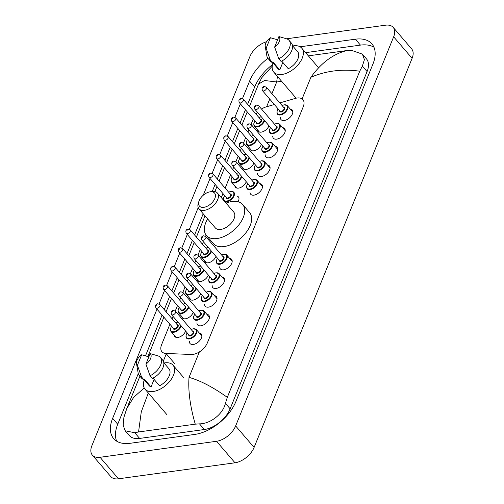 <?xml version="1.0" encoding="UTF-8"?>
<svg xmlns="http://www.w3.org/2000/svg" width="504" height="504" viewBox="0 0 504 504"><rect width="100%" height="100%" fill="white"/><g stroke="black" fill="none" stroke-linecap="round" stroke-linejoin="round"><path stroke-width="0.76" d="M268.985 125.748A6.936 4 139.4 0 1 261.255 132.136A6.936 4 139.4 0 1 258.174 131.267A6.936 4 139.4 0 1 257.601 129.925M261.406 144.415A6.936 4 139.4 0 1 253.676 150.803A6.936 4 139.4 0 1 250.595 149.934A6.936 4 139.4 0 1 250.022 148.592M253.827 163.076A6.936 4 139.4 0 1 246.097 169.47A6.936 4 139.4 0 1 243.016 168.594A6.936 4 139.4 0 1 242.443 167.259M246.248 181.742A6.936 4 139.4 0 1 238.518 188.131A6.936 4 139.4 0 1 235.437 187.261A6.936 4 139.4 0 1 234.864 185.919M215.933 256.404A6.936 4 139.4 0 1 208.202 262.792A6.936 4 139.4 0 1 205.122 261.923A6.936 4 139.4 0 1 204.548 260.581M208.354 275.064A6.936 4 139.4 0 1 200.624 281.459A6.936 4 139.4 0 1 197.543 280.583A6.936 4 139.4 0 1 196.969 279.248M200.775 293.731A6.936 4 139.4 0 1 193.045 300.119A6.936 4 139.4 0 1 189.964 299.25A6.936 4 139.4 0 1 189.391 297.908M193.196 312.398A6.936 4 139.4 0 1 185.466 318.786A6.936 4 139.4 0 1 182.385 317.911A6.936 4 139.4 0 1 181.812 316.575M185.617 331.059A6.936 4 139.4 0 1 177.887 337.453A6.936 4 139.4 0 1 174.806 336.577A6.936 4 139.4 0 1 174.233 335.242M290.203 108.996A7.377 4.253 139.4 0 1 292.181 109.954A7.377 4.253 139.4 0 1 291.167 116.059A7.377 4.253 139.4 0 1 284.25 120.494A7.377 4.253 139.4 0 1 280.98 119.561A7.377 4.253 139.4 0 1 280.337 117.47M282.624 127.663A7.377 4.253 139.4 0 1 284.603 128.614A7.377 4.253 139.4 0 1 283.588 134.726A7.377 4.253 139.4 0 1 276.671 139.154A7.377 4.253 139.4 0 1 273.401 138.228A7.377 4.253 139.4 0 1 272.758 136.13M275.045 146.324A7.377 4.253 139.4 0 1 277.024 147.281A7.377 4.253 139.4 0 1 276.009 153.386A7.377 4.253 139.4 0 1 269.092 157.821A7.377 4.253 139.4 0 1 265.822 156.895A7.377 4.253 139.4 0 1 265.18 154.797M267.466 164.991A7.377 4.253 139.4 0 1 269.445 165.948A7.377 4.253 139.4 0 1 268.43 172.053A7.377 4.253 139.4 0 1 261.513 176.488A7.377 4.253 139.4 0 1 258.243 175.556A7.377 4.253 139.4 0 1 257.601 173.464M259.888 183.658A7.377 4.253 139.4 0 1 261.866 184.609A7.377 4.253 139.4 0 1 260.851 190.72A7.377 4.253 139.4 0 1 253.934 195.149A7.377 4.253 139.4 0 1 250.664 194.223A7.377 4.253 139.4 0 1 250.022 192.125M229.572 258.313A7.377 4.253 139.4 0 1 231.55 259.27A7.377 4.253 139.4 0 1 230.536 265.375A7.377 4.253 139.4 0 1 223.618 269.81A7.377 4.253 139.4 0 1 220.349 268.884A7.377 4.253 139.4 0 1 219.7 266.786M221.993 276.979A7.377 4.253 139.4 0 1 223.971 277.937A7.377 4.253 139.4 0 1 222.957 284.042A7.377 4.253 139.4 0 1 216.04 288.477A7.377 4.253 139.4 0 1 212.77 287.545A7.377 4.253 139.4 0 1 212.121 285.447M214.414 295.646A7.377 4.253 139.4 0 1 216.392 296.598A7.377 4.253 139.4 0 1 215.378 302.709A7.377 4.253 139.4 0 1 208.461 307.138A7.377 4.253 139.4 0 1 205.191 306.212A7.377 4.253 139.4 0 1 204.542 304.114M206.835 314.307A7.377 4.253 139.4 0 1 208.814 315.265A7.377 4.253 139.4 0 1 207.799 321.369A7.377 4.253 139.4 0 1 200.882 325.804A7.377 4.253 139.4 0 1 197.612 324.878A7.377 4.253 139.4 0 1 196.963 322.781M199.256 332.974A7.377 4.253 139.4 0 1 201.235 333.931A7.377 4.253 139.4 0 1 200.22 340.036A7.377 4.253 139.4 0 1 193.303 344.471A7.377 4.253 139.4 0 1 190.033 343.539A7.377 4.253 139.4 0 1 189.384 341.441M169.911 324.211L161.601 344.673A13.009 7.497 -40.6 0 0 161.948 351.742A13.009 7.497 -40.6 0 0 166.005 353.468L191.325 354.476A13.009 7.497 -40.6 0 0 193.038 354.388A13.009 7.497 -40.6 0 0 207.364 342.877L303.257 106.716A13.009 7.497 -40.6 0 0 302.91 99.647A13.009 7.497 -40.6 0 0 295.306 98.406L279.84 102.91M253.279 118.9L251.055 124.381M248.856 129.786L247.905 132.143M245.7 137.567L243.476 143.048M241.277 148.453L240.326 150.809M238.121 156.234L235.897 161.715M233.698 167.12L232.747 169.47M230.542 174.894L225.168 188.137M222.963 193.561L221.319 197.606M206.098 235.097L205.582 236.37M203.383 241.775L202.432 244.131M200.227 249.556L198.003 255.037M195.804 260.442L194.853 262.798M192.648 268.223L190.424 273.704M188.225 279.109L187.274 281.459M185.069 286.883L182.845 292.364M180.646 297.769L179.695 300.126M177.49 305.55L175.266 311.031M173.067 316.436L172.116 318.793M274.359 104.511L266.125 106.905A13.009 7.497 -40.6 0 0 261.507 109.047M257.475 112.335A13.009 7.497 -40.6 0 0 255.975 114.055M237.157 196.119A6.936 4 139.4 0 1 238.392 196.888A6.936 4 139.4 0 1 238.046 201.72M286.562 38.795L385.497 25.2A17.344 9.998 139.4 0 1 393.189 27.38L411.648 48.894A17.344 9.998 139.4 0 1 412.108 58.313L254.098 447.445A17.344 9.998 139.4 0 1 235.003 462.792L118.503 478.8A17.344 9.998 139.4 0 1 110.811 476.62L92.352 455.106A17.344 9.998 139.4 0 1 91.892 445.687L249.902 56.555A17.344 9.998 139.4 0 1 266.54 41.737M393.189 27.38A17.344 9.998 139.4 0 1 393.649 36.805L235.645 425.937A17.344 9.998 139.4 0 1 216.544 441.284L100.044 457.292A17.344 9.998 139.4 0 1 92.352 455.106M156.983 309.147L112.644 418.339A37.29 21.496 -40.6 0 0 113.639 438.6A37.29 21.496 -40.6 0 0 130.171 443.287L194.897 434.398A37.29 21.496 -40.6 0 0 235.96 401.398L372.897 64.153A37.29 21.496 -40.6 0 0 371.902 43.892A37.29 21.496 -40.6 0 0 355.37 39.199L300.107 46.796M267.908 58.319A37.29 21.496 -40.6 0 0 249.587 81.094L242.462 98.639M240.351 103.837L234.883 117.306M232.772 122.497L227.304 135.967M225.194 141.164L219.725 154.633M217.615 159.831L212.146 173.3M210.036 178.492L203.238 195.231M198.223 207.591L189.409 229.295M187.299 234.486L181.831 247.955M179.72 253.153L174.252 266.622M172.141 271.82L166.673 285.289M164.562 290.48L159.094 303.95M373.968 47.25A37.29 21.496 -40.6 0 0 360.442 45.114L305.607 52.649M138.285 373.609L117.722 424.255A37.29 21.496 -40.6 0 0 116.651 441.151M272.481 64.613A37.29 21.496 -40.6 0 0 254.659 87.009L247.628 104.328M245.429 109.752L240.049 122.989M237.85 128.413L232.47 141.655M230.271 147.08L224.891 160.322M222.692 165.747L217.312 178.983M215.113 184.407L212.253 191.451M203.194 213.765L194.576 234.977M192.377 240.402L186.997 253.644M184.798 259.069L179.418 272.311M177.219 277.736L171.839 290.972M169.634 296.396L164.26 309.639M162.055 315.063L145.524 355.786M148.321 393L141.284 411.837L138.556 431.959L134.763 432.753L125.219 430.788L129.245 435.475A23.411 13.495 -40.6 0 0 139.627 438.423L204.353 429.528A23.411 13.495 -40.6 0 0 230.133 408.807L367.076 71.562A23.411 13.495 -40.6 0 0 366.446 58.842L362.42 54.149L364.417 59.623L362.37 66.081L359.743 71.203C342.317 68.758 326.031 70.787 310.88 77.288C321.187 62.836 333.22 53.915 346.991 50.532L351.2 50.224L362.42 54.155M125.219 430.788L123.133 425.206L123.915 417.274L126.8 408.517L133.718 397.272L144.22 387.948M308.347 55.843L346.991 50.532M138.556 431.959L195.275 424.166C190.128 406.407 188.042 390.808 189.025 377.383C200.264 380.514 213.028 387.166 227.31 397.341L359.743 71.203M227.31 397.341L225.427 403.326C222.988 414.32 210.086 423.87 199.483 423.858L195.275 424.166M277.433 76.406L276.677 81.988L264.524 80.495L258.533 84.099L261.815 77.641L272.217 66.207M163.995 362.993A18.427 10.622 139.4 0 1 164.839 362.855A18.427 10.622 139.4 0 1 173.011 365.173A18.427 10.622 139.4 0 1 170.472 380.425A18.427 10.622 139.4 0 1 153.21 391.495A18.427 10.622 139.4 0 1 145.039 389.176A18.427 10.622 139.4 0 1 144.251 379.934M154.092 379.418L151.036 386.946A13.009 7.497 139.4 0 1 149.153 385.648L143.867 379.487M151.036 386.946L144.113 378.882L143.816 379.619A13.873 7.995 139.4 0 1 141.574 378.145L139.268 375.455A13.873 7.995 139.4 0 1 138.146 372.985L136.515 363.535A8.669 4.996 139.4 0 1 141.674 354.753L137.403 365.274A8.669 4.996 139.4 0 1 136.515 363.535M143.816 379.619L141.504 376.929A13.873 7.995 139.4 0 1 139.268 375.455M141.504 376.929L137.403 365.274M141.674 354.753L148.863 356.851M152.983 378.126L159.554 385.781A13.009 7.497 139.4 0 0 168.897 368.707L163.787 362.754M150.192 353.587A8.669 4.996 139.4 0 1 145.921 364.102L150.192 353.587L158.08 355.912A13.873 7.995 139.4 0 1 160.322 357.386A13.873 7.995 139.4 0 1 150.022 375.757L152.328 378.447A13.873 7.995 139.4 0 0 162.628 360.076L160.322 357.386M145.921 364.102L150.022 375.757M292.729 45.965A18.427 10.622 139.4 0 1 293.574 45.826A18.427 10.622 139.4 0 1 301.738 48.145A18.427 10.622 139.4 0 1 299.206 63.397A18.427 10.622 139.4 0 1 281.944 74.466A18.427 10.622 139.4 0 1 273.773 72.148A18.427 10.622 139.4 0 1 272.985 62.905M282.826 62.389L279.77 69.917A13.009 7.497 139.4 0 1 277.887 68.613L272.601 62.458M279.77 69.917L272.847 61.853L272.544 62.59A13.873 7.995 139.4 0 1 270.308 61.116L267.996 58.426A13.873 7.995 139.4 0 1 266.874 55.957L265.249 46.5A8.669 4.996 139.4 0 1 270.409 37.724L266.137 48.245A8.669 4.996 139.4 0 1 265.249 46.5M272.544 62.59L270.238 59.9A13.873 7.995 139.4 0 1 267.996 58.426M270.238 59.9L266.137 48.245M270.409 37.724L277.597 39.816M281.717 61.091L288.282 68.746A13.009 7.497 139.4 0 0 297.625 51.673L292.515 45.719M278.92 36.553A8.669 4.996 139.4 0 1 274.649 47.074L278.92 36.553L286.814 38.877A13.873 7.995 139.4 0 1 289.057 40.352A13.873 7.995 139.4 0 1 278.756 58.729L281.062 61.419A13.873 7.995 139.4 0 0 291.362 43.042L289.057 40.352M274.649 47.074L278.756 58.729M210.155 191.822A9.973 5.746 139.4 0 1 214.843 198.494A9.973 5.746 139.4 0 1 203.862 207.32A9.973 5.746 139.4 0 1 199.004 201.096A9.973 5.746 139.4 0 1 209.733 191.892A9.973 5.746 139.4 0 1 210.155 191.822M209.733 191.892L211.478 191.564A12.14 6.999 139.4 0 1 211.995 191.482A12.14 6.999 139.4 0 1 217.375 193.007A12.14 6.999 139.4 0 1 215.706 203.055A12.14 6.999 139.4 0 1 204.334 210.351A12.14 6.999 139.4 0 1 198.948 208.82A12.14 6.999 139.4 0 1 198.418 202.772L199.004 201.096M198.948 208.82L215.328 227.909A12.14 6.999 -40.6 0 0 220.714 229.44A12.14 6.999 -40.6 0 0 232.086 222.144A12.14 6.999 -40.6 0 0 233.755 212.096L217.375 193.007M226.05 203.118A23.846 13.747 139.4 0 1 232.067 201.474A23.846 13.747 139.4 0 1 242.638 204.473A23.846 13.747 139.4 0 1 239.362 224.211A23.846 13.747 139.4 0 1 217.022 238.537A23.846 13.747 139.4 0 1 206.445 235.532A23.846 13.747 139.4 0 1 207.623 218.931M242.638 204.473L249.562 212.543A23.846 13.747 139.4 0 1 246.286 232.275A23.846 13.747 139.4 0 1 223.94 246.601A23.846 13.747 139.4 0 1 213.368 243.602L206.445 235.532M174.762 363.674L166.005 353.468M310.88 77.288L302.098 98.91M199.357 351.937L189.025 377.383M271.927 93.687L276.677 81.988L281.635 81.308M269.722 99.112L266.616 106.76M166.301 353.814L163.321 361.147M393.649 36.805L412.108 58.313M100.044 457.292L118.503 478.8M216.544 441.284L235.003 462.792M235.645 425.937L254.098 447.445M360.442 45.114L355.37 39.199M117.722 424.255L112.644 418.339M254.659 87.009L249.587 81.094M139.627 438.423L134.763 432.753M367.076 71.562L362.37 66.081M230.133 408.807L225.427 403.326M204.353 429.528L199.483 423.858M193.53 328.841A6.502 3.748 139.4 0 1 196.415 329.66A6.502 3.748 139.4 0 1 195.521 335.04A6.502 3.748 139.4 0 1 189.428 338.946A6.502 3.748 139.4 0 1 186.543 338.127L185.989 337.025L186.058 335.129L187.154 332.848M187.217 332.924A6.073 3.496 -40.6 0 0 189.334 338.341A6.073 3.496 -40.6 0 0 196.018 332.968A6.073 3.496 -40.6 0 0 193.164 328.91A6.073 3.496 -40.6 0 0 191.161 329.534M192.635 331.248A3.037 1.751 139.4 0 1 193.53 333.522A3.037 1.751 139.4 0 1 190.292 335.985A3.037 1.751 139.4 0 1 188.685 334.637M171.505 314.616L189.044 335.053A2.602 1.499 -40.6 0 0 190.197 335.381A2.602 1.499 -40.6 0 0 192.635 333.818A2.602 1.499 -40.6 0 0 192.994 331.664L175.455 311.226A2.602 1.499 139.4 0 1 175.096 313.381A2.602 1.499 139.4 0 1 172.664 314.943A2.602 1.499 139.4 0 1 171.505 314.616C170.724 312.115 171.328 310.722 173.326 310.439L175.455 311.226M172.463 311.239L172.192 311.913L172.463 311.239M201.109 310.174A6.502 3.748 139.4 0 1 203.994 310.993A6.502 3.748 139.4 0 1 203.099 316.38A6.502 3.748 139.4 0 1 197.007 320.286A6.502 3.748 139.4 0 1 194.122 319.467L193.567 318.358L193.637 316.462L194.733 314.187M194.796 314.257A6.073 3.496 -40.6 0 0 196.913 319.681A6.073 3.496 -40.6 0 0 203.597 314.307A6.073 3.496 -40.6 0 0 200.743 310.243A6.073 3.496 -40.6 0 0 198.74 310.867M200.214 312.581A3.037 1.751 139.4 0 1 201.109 314.855A3.037 1.751 139.4 0 1 197.87 317.318A3.037 1.751 139.4 0 1 196.264 315.97M179.09 295.955L196.623 316.386A2.602 1.499 -40.6 0 0 197.776 316.714A2.602 1.499 -40.6 0 0 200.214 315.151A2.602 1.499 -40.6 0 0 200.573 312.997L183.034 292.566A2.602 1.499 139.4 0 1 182.675 294.714A2.602 1.499 139.4 0 1 180.243 296.276A2.602 1.499 139.4 0 1 179.09 295.955C178.303 293.454 178.907 292.062 180.904 291.772L183.034 292.566M180.041 292.578L179.771 293.252L180.041 292.578M208.688 291.514A6.502 3.748 139.4 0 1 211.573 292.333A6.502 3.748 139.4 0 1 210.678 297.713A6.502 3.748 139.4 0 1 204.586 301.619A6.502 3.748 139.4 0 1 201.701 300.8L201.146 299.697L201.216 297.795L202.312 295.52M202.375 295.59A6.073 3.496 -40.6 0 0 204.492 301.014A6.073 3.496 -40.6 0 0 211.176 295.64A6.073 3.496 -40.6 0 0 208.322 291.577A6.073 3.496 -40.6 0 0 206.319 292.2M207.793 293.92A3.037 1.751 139.4 0 1 208.688 296.195A3.037 1.751 139.4 0 1 205.449 298.658A3.037 1.751 139.4 0 1 203.843 297.31M186.669 277.288L204.202 297.719A2.602 1.499 -40.6 0 0 205.355 298.047A2.602 1.499 -40.6 0 0 207.793 296.484A2.602 1.499 -40.6 0 0 208.152 294.336L190.613 273.899A2.602 1.499 139.4 0 1 190.254 276.053A2.602 1.499 139.4 0 1 187.822 277.616A2.602 1.499 139.4 0 1 186.669 277.288C185.882 274.787 186.486 273.395 188.483 273.111L190.613 273.899M187.62 273.911L187.349 274.586L187.62 273.911M216.266 272.847A6.502 3.748 139.4 0 1 219.152 273.666A6.502 3.748 139.4 0 1 218.257 279.046A6.502 3.748 139.4 0 1 212.165 282.952A6.502 3.748 139.4 0 1 209.28 282.133L208.732 281.03L208.795 279.134L209.891 276.853M209.954 276.929A6.073 3.496 -40.6 0 0 212.071 282.347A6.073 3.496 -40.6 0 0 218.755 276.973A6.073 3.496 -40.6 0 0 215.901 272.916A6.073 3.496 -40.6 0 0 213.898 273.54M215.372 275.253A3.037 1.751 139.4 0 1 216.266 277.528A3.037 1.751 139.4 0 1 213.028 279.991A3.037 1.751 139.4 0 1 211.422 278.643M194.248 258.621L211.781 279.058A2.602 1.499 -40.6 0 0 212.934 279.386A2.602 1.499 -40.6 0 0 215.372 277.824A2.602 1.499 -40.6 0 0 215.731 275.669L198.192 255.232A2.602 1.499 139.4 0 1 197.833 257.387A2.602 1.499 139.4 0 1 195.401 258.949A2.602 1.499 139.4 0 1 194.248 258.621C193.46 256.12 194.065 254.728 196.062 254.444L198.192 255.232M195.199 255.244L194.928 255.919L195.199 255.244M223.845 254.18A6.502 3.748 139.4 0 1 226.731 254.999A6.502 3.748 139.4 0 1 225.836 260.385A6.502 3.748 139.4 0 1 219.744 264.291A6.502 3.748 139.4 0 1 216.859 263.472L216.229 261.853L216.38 260.467L217.47 258.193M217.533 258.262A6.073 3.496 -40.6 0 0 219.649 263.687A6.073 3.496 -40.6 0 0 226.334 258.313A6.073 3.496 -40.6 0 0 223.48 254.249A6.073 3.496 -40.6 0 0 221.477 254.873M222.951 256.586A3.037 1.751 139.4 0 1 223.845 258.861A3.037 1.751 139.4 0 1 220.607 261.324A3.037 1.751 139.4 0 1 219.001 259.976M201.827 239.961L219.36 260.392A2.602 1.499 -40.6 0 0 220.513 260.719A2.602 1.499 -40.6 0 0 222.951 259.157A2.602 1.499 -40.6 0 0 223.31 257.002L205.771 236.571A2.602 1.499 139.4 0 1 205.418 238.72A2.602 1.499 139.4 0 1 202.98 240.288A2.602 1.499 139.4 0 1 201.827 239.961C201.039 237.46 201.644 236.067 203.641 235.778L205.771 236.571M202.784 236.584L202.507 237.258L202.784 236.584M254.161 179.525A6.502 3.748 139.4 0 1 257.046 180.344A6.502 3.748 139.4 0 1 256.152 185.724A6.502 3.748 139.4 0 1 250.06 189.63A6.502 3.748 139.4 0 1 247.174 188.811L246.626 187.708L246.695 185.806L247.785 183.532M247.848 183.601A6.073 3.496 -40.6 0 0 249.965 189.025A6.073 3.496 -40.6 0 0 256.649 183.651A6.073 3.496 -40.6 0 0 253.796 179.594A6.073 3.496 -40.6 0 0 251.798 180.212M253.266 181.931A3.037 1.751 139.4 0 1 254.161 184.206A3.037 1.751 139.4 0 1 250.923 186.669A3.037 1.751 139.4 0 1 249.316 185.321M232.142 165.299L249.675 185.73A2.602 1.499 -40.6 0 0 250.828 186.058A2.602 1.499 -40.6 0 0 253.266 184.496A2.602 1.499 -40.6 0 0 253.625 182.347L236.086 161.91A2.602 1.499 139.4 0 1 235.733 164.065A2.602 1.499 139.4 0 1 233.295 165.627A2.602 1.499 139.4 0 1 232.142 165.299C231.355 162.798 231.96 161.406 233.957 161.123L236.086 161.91M233.1 161.923L232.823 162.597L233.1 161.923M261.74 160.858A6.502 3.748 139.4 0 1 264.625 161.677A6.502 3.748 139.4 0 1 263.731 167.057A6.502 3.748 139.4 0 1 257.639 170.963A6.502 3.748 139.4 0 1 254.753 170.15L254.205 169.042L254.274 167.145L255.364 164.865M255.427 164.94A6.073 3.496 -40.6 0 0 257.544 170.358A6.073 3.496 -40.6 0 0 264.228 164.991A6.073 3.496 -40.6 0 0 261.374 160.927A6.073 3.496 -40.6 0 0 259.377 161.551M260.845 163.264A3.037 1.751 139.4 0 1 261.74 165.539A3.037 1.751 139.4 0 1 258.502 168.002A3.037 1.751 139.4 0 1 256.895 166.654M239.721 146.632L257.254 167.07A2.602 1.499 -40.6 0 0 258.407 167.397A2.602 1.499 -40.6 0 0 260.845 165.835A2.602 1.499 -40.6 0 0 261.204 163.68L243.665 143.243A2.602 1.499 139.4 0 1 243.312 145.398A2.602 1.499 139.4 0 1 240.874 146.96A2.602 1.499 139.4 0 1 239.721 146.632C238.934 144.131 239.539 142.739 241.536 142.456L243.665 143.243M240.679 143.256L240.402 143.93L240.679 143.256M269.319 142.191A6.502 3.748 139.4 0 1 272.204 143.01A6.502 3.748 139.4 0 1 271.31 148.397A6.502 3.748 139.4 0 1 265.217 152.303A6.502 3.748 139.4 0 1 262.332 151.483L261.702 149.864L261.853 148.478L262.943 146.204M263.006 146.273A6.073 3.496 -40.6 0 0 265.123 151.698A6.073 3.496 -40.6 0 0 271.807 146.324A6.073 3.496 -40.6 0 0 268.953 142.26A6.073 3.496 -40.6 0 0 266.956 142.884M268.424 144.598A3.037 1.751 139.4 0 1 269.319 146.872A3.037 1.751 139.4 0 1 266.081 149.335A3.037 1.751 139.4 0 1 264.474 147.987M247.3 127.972L264.833 148.403A2.602 1.499 -40.6 0 0 265.986 148.73A2.602 1.499 -40.6 0 0 268.424 147.168A2.602 1.499 -40.6 0 0 268.783 145.013L251.244 124.582A2.602 1.499 139.4 0 1 250.891 126.737A2.602 1.499 139.4 0 1 248.453 128.299A2.602 1.499 139.4 0 1 247.3 127.972C246.513 125.471 247.118 124.078 249.115 123.789L251.244 124.582M248.258 124.595L247.981 125.269L248.258 124.595M276.898 123.53A6.502 3.748 139.4 0 1 279.783 124.349A6.502 3.748 139.4 0 1 278.888 129.73A6.502 3.748 139.4 0 1 272.796 133.636A6.502 3.748 139.4 0 1 269.911 132.817L269.363 131.714L269.432 129.811L270.522 127.537M270.585 127.607A6.073 3.496 -40.6 0 0 272.702 133.031A6.073 3.496 -40.6 0 0 279.386 127.657A6.073 3.496 -40.6 0 0 276.532 123.6A6.073 3.496 -40.6 0 0 274.535 124.223M276.003 125.937A3.037 1.751 139.4 0 1 276.898 128.211A3.037 1.751 139.4 0 1 273.659 130.675A3.037 1.751 139.4 0 1 272.053 129.326M254.879 109.305L272.412 129.736A2.602 1.499 -40.6 0 0 273.565 130.064A2.602 1.499 -40.6 0 0 276.003 128.501A2.602 1.499 -40.6 0 0 276.362 126.353L258.823 105.916A2.602 1.499 139.4 0 1 258.47 108.07A2.602 1.499 139.4 0 1 256.032 109.633A2.602 1.499 139.4 0 1 254.879 109.305C254.092 106.804 254.696 105.412 256.693 105.128L258.823 105.916M255.837 105.928L255.559 106.602L255.837 105.928M284.476 104.863A6.502 3.748 139.4 0 1 287.362 105.683A6.502 3.748 139.4 0 1 286.467 111.063A6.502 3.748 139.4 0 1 280.375 114.969A6.502 3.748 139.4 0 1 277.49 114.156L276.942 113.047L277.011 111.151L278.101 108.87M278.164 108.946A6.073 3.496 -40.6 0 0 280.281 114.364A6.073 3.496 -40.6 0 0 286.965 108.996A6.073 3.496 -40.6 0 0 284.111 104.933A6.073 3.496 -40.6 0 0 282.114 105.557M283.582 107.27A3.037 1.751 139.4 0 1 284.476 109.544A3.037 1.751 139.4 0 1 281.238 112.008A3.037 1.751 139.4 0 1 279.632 110.66M262.458 90.638L279.991 111.075A2.602 1.499 -40.6 0 0 281.144 111.403A2.602 1.499 -40.6 0 0 283.582 109.84A2.602 1.499 -40.6 0 0 283.941 107.686L266.402 87.249A2.602 1.499 139.4 0 1 266.049 89.403A2.602 1.499 139.4 0 1 263.611 90.966A2.602 1.499 139.4 0 1 262.458 90.638C261.671 88.137 262.275 86.745 264.272 86.461L266.402 87.249M263.416 87.268L263.138 87.935L263.416 87.268M181.232 325.949A6.502 3.748 139.4 0 1 173.867 332.275A6.502 3.748 139.4 0 1 170.982 331.456L176.041 337.352M171.656 326.245A6.073 3.496 -40.6 0 0 173.773 331.67A6.073 3.496 -40.6 0 0 180.741 325.376M178.013 322.195A6.073 3.496 -40.6 0 0 177.603 322.232A6.073 3.496 -40.6 0 0 175.606 322.856M177.074 324.576A3.037 1.751 139.4 0 1 177.975 326.85A3.037 1.751 139.4 0 1 174.731 329.314A3.037 1.751 139.4 0 1 173.13 327.965M173.483 328.375A2.602 1.499 -40.6 0 0 174.636 328.702A2.602 1.499 -40.6 0 0 177.074 327.14A2.602 1.499 -40.6 0 0 177.433 324.992L159.9 304.555A2.602 1.499 139.4 0 1 159.541 306.709A2.602 1.499 139.4 0 1 157.103 308.272A2.602 1.499 139.4 0 1 155.95 307.944L173.483 328.375M156.631 305.241L156.908 304.567L156.631 305.241M188.811 307.283A6.502 3.748 139.4 0 1 181.446 313.608A6.502 3.748 139.4 0 1 178.561 312.789L183.62 318.685M179.235 307.585A6.073 3.496 -40.6 0 0 181.352 313.003A6.073 3.496 -40.6 0 0 188.32 306.716M185.592 303.534A6.073 3.496 -40.6 0 0 185.182 303.572A6.073 3.496 -40.6 0 0 183.185 304.196M184.653 305.909A3.037 1.751 139.4 0 1 185.554 308.183A3.037 1.751 139.4 0 1 182.309 310.647A3.037 1.751 139.4 0 1 180.709 309.298M181.062 309.714A2.602 1.499 -40.6 0 0 182.215 310.042A2.602 1.499 -40.6 0 0 184.653 308.479A2.602 1.499 -40.6 0 0 185.012 306.325L167.479 285.888A2.602 1.499 139.4 0 1 167.12 288.042A2.602 1.499 139.4 0 1 164.682 289.605A2.602 1.499 139.4 0 1 163.529 289.277L181.062 309.714M164.209 286.574L164.487 285.9L164.209 286.574M196.39 288.616A6.502 3.748 139.4 0 1 189.025 294.947A6.502 3.748 139.4 0 1 186.14 294.128L191.199 300.025M186.814 288.918A6.073 3.496 -40.6 0 0 188.931 294.342A6.073 3.496 -40.6 0 0 195.898 288.049M193.171 284.867A6.073 3.496 -40.6 0 0 192.761 284.905A6.073 3.496 -40.6 0 0 190.764 285.529M192.232 287.242A3.037 1.751 139.4 0 1 193.133 289.517A3.037 1.751 139.4 0 1 189.888 291.98A3.037 1.751 139.4 0 1 188.288 290.632M188.641 291.047A2.602 1.499 -40.6 0 0 189.794 291.375A2.602 1.499 -40.6 0 0 192.232 289.813A2.602 1.499 -40.6 0 0 192.591 287.658L175.058 267.227A2.602 1.499 139.4 0 1 174.699 269.375A2.602 1.499 139.4 0 1 172.261 270.944A2.602 1.499 139.4 0 1 171.108 270.617L188.641 291.047M171.788 267.914L172.066 267.24L171.788 267.914M203.969 269.955A6.502 3.748 139.4 0 1 196.604 276.28A6.502 3.748 139.4 0 1 193.719 275.461L198.778 281.358M194.393 270.251A6.073 3.496 -40.6 0 0 196.51 275.675A6.073 3.496 -40.6 0 0 203.477 269.382M200.749 266.2A6.073 3.496 -40.6 0 0 200.34 266.244A6.073 3.496 -40.6 0 0 198.343 266.862M199.811 268.582A3.037 1.751 139.4 0 1 200.712 270.856A3.037 1.751 139.4 0 1 197.467 273.319A3.037 1.751 139.4 0 1 195.867 271.971M196.22 272.381A2.602 1.499 -40.6 0 0 197.373 272.708A2.602 1.499 -40.6 0 0 199.811 271.146A2.602 1.499 -40.6 0 0 200.17 268.997L182.637 248.56A2.602 1.499 139.4 0 1 182.278 250.715A2.602 1.499 139.4 0 1 179.84 252.277A2.602 1.499 139.4 0 1 178.687 251.95L196.22 272.381M179.367 249.247L179.644 248.573L179.367 249.247M211.548 251.288A6.502 3.748 139.4 0 1 204.183 257.613A6.502 3.748 139.4 0 1 201.298 256.794L206.357 262.691M201.972 251.591A6.073 3.496 -40.6 0 0 204.088 257.008A6.073 3.496 -40.6 0 0 211.056 250.721M208.328 247.54A6.073 3.496 -40.6 0 0 207.919 247.577A6.073 3.496 -40.6 0 0 205.922 248.201M207.39 249.915A3.037 1.751 139.4 0 1 208.291 252.189A3.037 1.751 139.4 0 1 205.046 254.652A3.037 1.751 139.4 0 1 203.446 253.304M203.799 253.72A2.602 1.499 -40.6 0 0 204.952 254.048A2.602 1.499 -40.6 0 0 207.39 252.485A2.602 1.499 -40.6 0 0 207.749 250.331L190.216 229.893A2.602 1.499 139.4 0 1 189.857 232.048A2.602 1.499 139.4 0 1 187.419 233.61A2.602 1.499 139.4 0 1 186.266 233.283L203.799 253.72M186.946 230.58L187.223 229.906L186.946 230.58M231.027 191.514A6.502 3.748 139.4 0 1 233.906 192.333A6.502 3.748 139.4 0 1 233.012 197.713A6.502 3.748 139.4 0 1 226.92 201.619A6.502 3.748 139.4 0 1 224.249 201.014M224.708 195.596A6.073 3.496 -40.6 0 0 226.825 201.014A6.073 3.496 -40.6 0 0 233.509 195.647A6.073 3.496 -40.6 0 0 230.656 191.583A6.073 3.496 -40.6 0 0 228.659 192.207M230.126 193.92A3.037 1.751 139.4 0 1 231.027 196.195A3.037 1.751 139.4 0 1 227.783 198.658A3.037 1.751 139.4 0 1 226.183 197.31M226.535 197.726A2.602 1.499 -40.6 0 0 227.688 198.053A2.602 1.499 -40.6 0 0 230.126 196.491A2.602 1.499 -40.6 0 0 230.486 194.336L212.953 173.899A2.602 1.499 139.4 0 1 212.594 176.053A2.602 1.499 139.4 0 1 210.155 177.616A2.602 1.499 139.4 0 1 209.002 177.288L226.535 197.726M209.683 174.586L209.96 173.912L209.683 174.586M241.863 176.627A6.502 3.748 139.4 0 1 234.499 182.958A6.502 3.748 139.4 0 1 231.613 182.139L236.672 188.036M232.287 176.929A6.073 3.496 -40.6 0 0 234.404 182.353A6.073 3.496 -40.6 0 0 241.372 176.06M238.644 172.878A6.073 3.496 -40.6 0 0 238.234 172.916A6.073 3.496 -40.6 0 0 236.237 173.54M237.705 175.253A3.037 1.751 139.4 0 1 238.606 177.528A3.037 1.751 139.4 0 1 235.362 179.991A3.037 1.751 139.4 0 1 233.762 178.643M234.114 179.059A2.602 1.499 -40.6 0 0 235.267 179.386A2.602 1.499 -40.6 0 0 237.705 177.824A2.602 1.499 -40.6 0 0 238.064 175.669L220.532 155.238A2.602 1.499 139.4 0 1 220.172 157.393A2.602 1.499 139.4 0 1 217.734 158.955A2.602 1.499 139.4 0 1 216.581 158.628L234.114 179.059M217.262 155.925L217.539 155.251L217.262 155.925M249.442 157.966A6.502 3.748 139.4 0 1 242.078 164.291A6.502 3.748 139.4 0 1 239.192 163.472L244.251 169.369M239.866 158.262A6.073 3.496 -40.6 0 0 241.983 163.687A6.073 3.496 -40.6 0 0 248.951 157.393M246.223 154.211A6.073 3.496 -40.6 0 0 245.813 154.255A6.073 3.496 -40.6 0 0 243.816 154.879M245.284 156.593A3.037 1.751 139.4 0 1 246.185 158.867A3.037 1.751 139.4 0 1 242.941 161.33A3.037 1.751 139.4 0 1 241.34 159.982M241.693 160.392A2.602 1.499 -40.6 0 0 242.846 160.719A2.602 1.499 -40.6 0 0 245.284 159.157A2.602 1.499 -40.6 0 0 245.643 157.009L228.11 136.571A2.602 1.499 139.4 0 1 227.751 138.726A2.602 1.499 139.4 0 1 225.313 140.288A2.602 1.499 139.4 0 1 224.16 139.961L241.693 160.392M224.841 137.258L225.118 136.584L224.841 137.258M257.021 139.299A6.502 3.748 139.4 0 1 249.656 145.625A6.502 3.748 139.4 0 1 246.771 144.812L251.83 150.702M247.445 139.602A6.073 3.496 -40.6 0 0 249.562 145.02A6.073 3.496 -40.6 0 0 256.53 138.732M253.802 135.551A6.073 3.496 -40.6 0 0 253.392 135.589A6.073 3.496 -40.6 0 0 251.395 136.212M252.863 137.926A3.037 1.751 139.4 0 1 253.764 140.2A3.037 1.751 139.4 0 1 250.519 142.663A3.037 1.751 139.4 0 1 248.919 141.315M249.272 141.731A2.602 1.499 -40.6 0 0 250.425 142.059A2.602 1.499 -40.6 0 0 252.863 140.496A2.602 1.499 -40.6 0 0 253.222 138.342L235.689 117.904A2.602 1.499 139.4 0 1 235.33 120.059A2.602 1.499 139.4 0 1 232.892 121.622A2.602 1.499 139.4 0 1 231.739 121.294L249.272 141.731M232.42 118.591L232.697 117.923L232.42 118.591M264.6 120.632A6.502 3.748 139.4 0 1 257.235 126.964A6.502 3.748 139.4 0 1 254.35 126.145L259.415 132.042M255.024 120.935A6.073 3.496 -40.6 0 0 257.141 126.359A6.073 3.496 -40.6 0 0 264.109 120.065M261.381 116.884A6.073 3.496 -40.6 0 0 260.971 116.922A6.073 3.496 -40.6 0 0 258.974 117.545M260.442 119.259A3.037 1.751 139.4 0 1 261.343 121.533A3.037 1.751 139.4 0 1 258.098 123.997A3.037 1.751 139.4 0 1 256.498 122.648M256.851 123.064A2.602 1.499 -40.6 0 0 258.004 123.392A2.602 1.499 -40.6 0 0 260.442 121.829A2.602 1.499 -40.6 0 0 260.801 119.675L243.268 99.244A2.602 1.499 139.4 0 1 242.909 101.398A2.602 1.499 139.4 0 1 240.471 102.961A2.602 1.499 139.4 0 1 239.318 102.633L256.851 123.064M239.999 99.931L240.276 99.257L239.999 99.931M126.8 408.517L139.917 376.211M147.905 356.536L163.882 317.186M166.087 311.768L171.461 298.526M173.666 293.101L179.04 279.859M181.245 274.434L186.619 261.192M188.824 255.774L194.197 242.531M196.403 237.107L205.015 215.888M214.893 191.57L216.934 186.537M219.139 181.112L224.513 167.87M226.718 162.446L232.092 149.209M234.297 143.785L239.671 130.542M241.876 125.118L247.25 111.875M249.455 106.451L258.533 84.099M173.011 365.173L184.067 378.063M145.039 389.176L166.729 414.452M301.738 48.145L318.604 67.794M273.773 72.148L295.464 97.417M191.104 329.459L193.334 328.747L196.415 329.66L201.877 336.023M198.683 310.798L200.913 310.086L203.994 310.993L209.456 317.363M206.262 292.131L208.492 291.419L211.573 292.333L217.035 298.696M213.841 273.464L216.071 272.752L219.152 273.666L224.614 280.029M221.42 254.803L223.65 254.092L226.731 254.999L232.193 261.368M251.735 180.142L253.966 179.43L257.046 180.344L262.508 186.707M259.314 161.475L261.544 160.763L264.625 161.677L270.087 168.04M266.893 142.815L269.123 142.103L272.204 143.01L277.666 149.379M274.472 124.148L276.702 123.436L279.783 124.349L285.245 130.712M282.051 105.481L284.281 104.769L287.362 105.683L292.824 112.046M177.893 322.062L175.543 322.787M159.9 304.555L157.765 303.767C155.667 304.164 155.062 305.556 155.95 307.944M171.593 326.176L170.503 328.438L170.434 330.353L170.982 331.456M185.472 303.395L183.122 304.12M167.479 285.888L165.344 285.1C163.246 285.497 162.641 286.889 163.529 289.277M179.172 307.509L178.082 309.771L178.013 311.692L178.561 312.789M193.051 284.728L190.701 285.459M175.058 267.227L172.922 266.433C170.825 266.837 170.22 268.229 171.108 270.617M186.751 288.849L185.661 291.11L185.592 293.026L186.14 294.128M200.63 266.068L198.28 266.792M182.637 248.56L180.501 247.773C178.403 248.17 177.799 249.562 178.687 251.95M194.33 270.182L193.24 272.443L193.171 274.359L193.719 275.461M208.209 247.401L205.859 248.126M190.216 229.893L188.08 229.106C185.982 229.503 185.377 230.895 186.266 233.283M201.909 251.515L200.819 253.777L200.749 255.698L201.298 256.794M233.906 192.333L230.826 191.419L228.596 192.131M212.953 173.899L210.817 173.111C208.719 173.508 208.114 174.901 209.002 177.288M224.645 195.521L223.556 197.782L223.845 200.548M238.524 172.74L236.174 173.471M220.532 155.238L218.396 154.445C216.298 154.848 215.693 156.24 216.581 158.628M232.224 176.86L231.134 179.122L231.065 181.037L231.613 182.139M246.103 154.079L243.753 154.804M228.11 136.571L225.975 135.784C223.877 136.181 223.272 137.573 224.16 139.961M239.803 158.193L238.713 160.455L238.644 162.376L239.192 163.472M253.682 135.412L251.332 136.137M235.689 117.904L233.554 117.117C231.456 117.514 230.851 118.906 231.739 121.294M247.382 139.526L246.292 141.788L246.223 143.709L246.771 144.812M261.261 116.745L258.911 117.476M243.268 99.244L241.132 98.45C239.035 98.853 238.43 100.246 239.318 102.633M254.961 120.865L253.871 123.127L253.802 125.042L254.35 126.145"/></g></svg>
